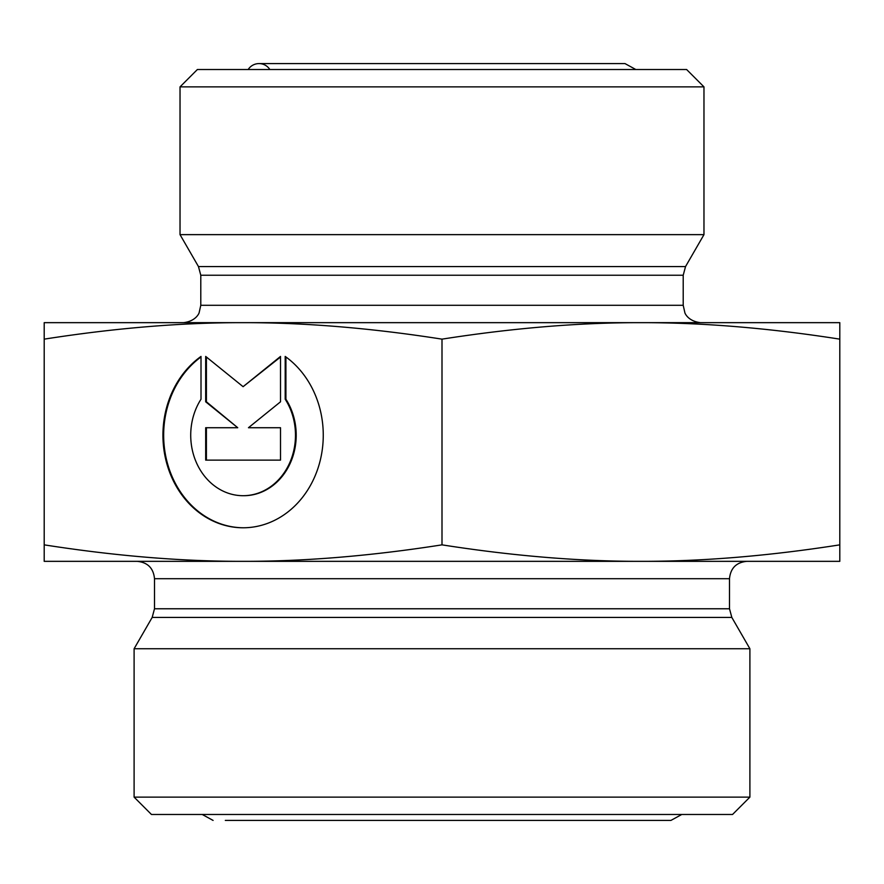 <?xml version="1.0" encoding="UTF-8"?>
<svg xmlns="http://www.w3.org/2000/svg" width="884" height="884" viewBox="0 0 884 884"><rect width="100%" height="100%" fill="white"/><g stroke="black" fill="none" stroke-linecap="round" stroke-linejoin="round"><path stroke-width="1.33" d="M285.189 356.429A92.566 80.168 90 0 1 320.218 460.476A92.566 80.168 90 0 1 243.1 527.781A92.566 80.168 90 0 1 165.982 460.476A92.566 80.168 90 0 1 201.011 356.429L201.011 399.214A60.488 52.388 -90 0 0 196.314 462.42A60.488 52.388 -90 0 0 243.1 495.703A60.488 52.388 -90 0 0 289.886 462.42A60.488 52.388 -90 0 0 285.189 399.214L285.189 356.429M201.011 356.959A92.566 80.168 -90 0 0 166.767 460.741A92.566 80.168 -90 0 0 243.465 527.781M285.919 356.959L285.919 399.214A60.488 52.388 90 0 1 290.604 462.42A60.488 52.388 90 0 1 243.818 495.703A60.488 52.388 90 0 1 243.465 495.692M285.189 399.214L285.919 399.214M280.515 427.723L280.515 460.122L205.685 460.122L205.685 427.723L237.741 427.723L205.685 401.8L205.685 356.429L243.1 386.684L280.515 356.429L280.515 401.8L248.459 427.723L280.515 427.723L249.178 427.723M280.515 357.014L243.1 386.684M206.403 357.014L206.403 401.8L237.741 427.723M205.685 401.8L206.403 401.8M206.403 427.723L206.403 460.122L280.515 460.122M44.2 544.853C115.03 555.937 181.331 561.428 243.1 561.34L44.2 561.34L44.2 322.66L640.9 322.66C579.13 322.572 512.831 328.063 442 339.147L442 544.853C512.831 555.937 579.13 561.428 640.9 561.34L243.1 561.34C304.869 561.428 371.169 555.937 442 544.853M640.9 561.34C702.669 561.428 768.969 555.937 839.8 544.853L839.8 561.34L640.9 561.34M839.8 339.147C768.969 328.063 702.669 322.572 640.9 322.66L839.8 322.66L839.8 544.853M442 339.147C371.169 328.063 304.869 322.572 243.1 322.66C181.331 322.572 115.03 328.063 44.2 339.147M703.973 86.875L686.614 69.516L197.386 69.516L180.027 86.875L703.973 86.875L703.973 234.636L180.027 234.636L180.027 86.875M134.103 797.125L151.462 814.484L732.538 814.484L749.897 797.125L134.103 797.125L134.103 648.745L749.897 648.745L749.897 797.125M269.852 69.516A12.873 12.873 0 0 0 248.172 69.516M700.57 322.66C687.664 321.224 684.702 312.616 684.868 312.693L683.21 305.3L200.79 305.3L199.132 312.693C199.298 312.616 196.336 321.224 183.43 322.66M200.79 305.3L200.79 275.233L683.21 275.233L685.542 266.559L198.458 266.559L180.027 234.636M154.501 608.767L154.501 578.7L729.499 578.7L729.499 608.767L154.501 608.767L152.17 617.441L731.83 617.441L749.897 648.745M243.1 495.703L243.818 495.703M683.21 305.3L683.21 275.233M200.79 275.233L198.458 266.559M685.542 266.559L703.973 234.636M729.499 608.767L731.83 617.441M152.17 617.441L134.103 648.745M729.499 578.7C730.527 568.158 736.317 562.368 746.858 561.34M154.501 578.7C153.473 568.158 147.683 562.368 137.142 561.34M681.752 814.484L670.912 820.418L225.321 820.418M202.248 814.484L213.088 820.418M635.828 69.516L624.988 63.582L259.012 63.582L624.988 63.582"/></g></svg>
